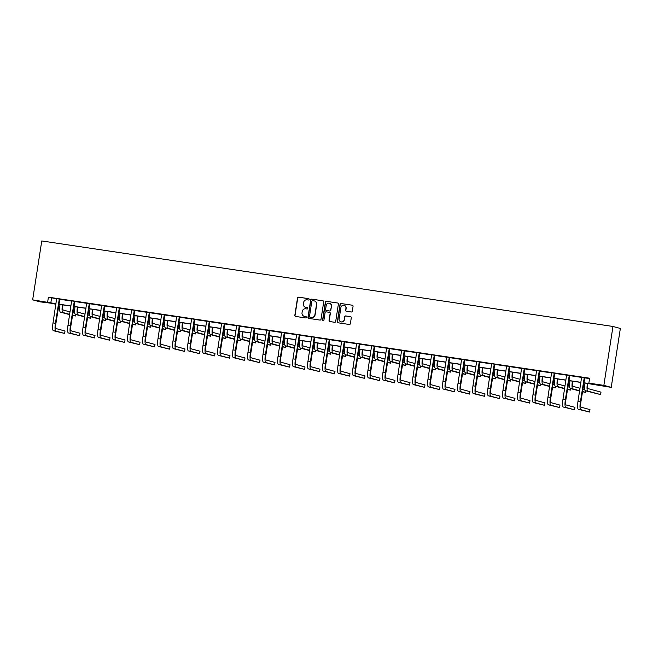 <?xml version="1.0" encoding="UTF-8"?>
<svg xmlns="http://www.w3.org/2000/svg" width="653" height="653" viewBox="0 0 653 653"><rect width="100%" height="100%" fill="white"/><g stroke="black" fill="none" stroke-linecap="round" stroke-linejoin="round"><path stroke-width="0.98" d="M309.196 299.441A0.686 0.669 -74.8 0 0 308.64 298.666L298.609 297.164A0.971 0.955 -74.8 0 0 297.523 297.988L294.838 315.334A0.971 0.955 -74.8 0 0 295.629 316.436L305.653 317.938A0.686 0.669 -74.8 0 0 306.42 317.358A0.686 0.669 -74.8 0 0 305.865 316.591L304.567 316.395A3.118 3.053 -74.8 0 1 302.021 312.86L302.249 311.416A3.118 3.053 -74.8 0 1 305.743 308.779L307.041 308.975A0.686 0.669 -74.8 0 0 307.808 308.404A0.686 0.669 -74.8 0 0 307.253 307.628L305.955 307.432A3.118 3.053 -74.8 0 1 303.408 303.898L303.637 302.453A3.118 3.053 -74.8 0 1 307.13 299.817L308.428 300.013A0.686 0.669 -74.8 0 0 309.196 299.441M351.208 311.987A0.971 0.955 -74.8 0 0 352.302 311.171L353.061 306.306A0.971 0.955 -74.8 0 0 352.261 305.196L341.127 303.531A0.971 0.955 -74.8 0 0 340.033 304.355L337.348 321.692A0.971 0.955 -74.8 0 0 338.148 322.802L349.282 324.468A0.971 0.955 -74.8 0 0 350.375 323.643L351.281 317.766A0.971 0.955 -74.8 0 0 350.49 316.664L345.723 315.946A0.971 0.955 -74.8 0 0 344.629 316.77L344.18 319.684A2.612 2.555 -74.8 0 1 340.972 321.831A2.612 2.555 -74.8 0 1 339.127 318.933L340.899 307.514A2.612 2.555 -74.8 0 1 344.107 305.375A2.612 2.555 -74.8 0 1 345.943 308.265L345.649 310.175A0.971 0.955 -74.8 0 0 346.449 311.277L351.208 311.987M47.653 302.094L48.412 297.18L589.618 378.218L588.859 383.123L603.854 385.368L612.971 326.467L41.768 240.949L32.65 299.849L55.987 303.718M323.708 301.906A0.971 0.955 -74.8 0 0 322.917 300.804L311.775 299.139A0.971 0.955 -74.8 0 0 310.681 299.956L307.996 317.301A0.971 0.955 -74.8 0 0 308.796 318.403L319.929 320.076A0.971 0.955 -74.8 0 0 321.023 319.252L323.708 301.906M326.451 301.335L337.585 303A0.971 0.955 -74.8 0 1 338.385 304.102L335.699 321.447A0.971 0.955 -74.8 0 1 334.605 322.272L329.838 321.554A0.971 0.955 -74.8 0 1 329.047 320.452L330.132 313.416A0.971 0.955 -74.8 0 0 329.341 312.314L326.174 311.84A0.971 0.955 -74.8 0 0 325.088 312.665L323.953 319.986A0.686 0.669 -74.8 0 1 323.113 320.55A0.686 0.669 -74.8 0 1 322.631 319.79L325.357 302.151A0.971 0.955 -74.8 0 1 326.451 301.335L337.585 303M583.839 382.878L611.232 387.368L620.35 328.467L612.971 326.467M55.081 303.718L40.029 301.841L32.65 299.849M611.232 387.368L603.854 385.368M583.855 382.756L592.018 383.98L588.859 383.123M58.901 304.159L70.981 305.971M73.895 306.404L85.984 308.216M88.898 308.649L100.978 310.461M103.892 310.893L115.981 312.705M118.895 313.138L130.975 314.95M133.889 315.383L145.978 317.195M148.892 317.636L160.981 319.439M163.887 319.88L175.975 321.684M178.889 322.125L190.978 323.937M193.884 324.37L205.973 326.182M208.887 326.614L220.975 328.426M223.881 328.859L235.97 330.671M238.884 331.104L250.972 332.916M253.878 333.348L265.967 335.16M268.881 335.601L280.97 337.405M283.875 337.846L295.964 339.65M298.878 340.091L310.967 341.903M313.873 342.335L325.961 344.147M328.875 344.58L340.964 346.392M343.878 346.825L355.958 348.637M358.872 349.069L370.961 350.881M373.875 351.314L385.956 353.126M388.87 353.559L400.958 355.371M403.872 355.812L415.953 357.615M418.867 358.056L430.956 359.86M433.87 360.301L445.958 362.113M448.864 362.546L460.953 364.358M463.867 364.79L475.955 366.602M478.861 367.035L490.95 368.847M493.864 369.28L505.953 371.092M508.858 371.524L520.947 373.336M523.861 373.777L535.95 375.581M538.856 376.022L550.944 377.826M553.858 378.267L565.947 380.079M568.853 380.511L580.941 382.323M55.962 303.849L51.865 303.237L55.023 304.094M580.925 382.446L568.836 380.634M565.922 380.201L553.842 378.389M550.928 377.956L538.839 376.144M535.925 375.712L523.837 373.9M520.931 373.467L508.842 371.655M505.928 371.214L493.839 369.41M490.934 368.969L478.845 367.166M475.931 366.725L463.842 364.913M460.936 364.48L448.848 362.668M445.934 362.235L433.845 360.423M430.939 359.991L418.851 358.179M415.937 357.746L403.848 355.934M400.942 355.501L388.853 353.689M385.939 353.249L373.851 351.445M370.945 351.004L358.856 349.2M355.942 348.759L343.853 346.947M340.939 346.514L328.859 344.702M325.945 344.27L313.856 342.458M310.942 342.025L298.862 340.213M295.948 339.78L283.859 337.968M280.945 337.536L268.865 335.724M265.951 335.283L253.862 333.479M250.948 333.038L238.859 331.234M235.953 330.793L223.865 328.99M220.951 328.549L208.862 326.737M205.956 326.304L193.868 324.492M190.954 324.059L178.865 322.247M175.959 321.815L163.87 320.003M160.956 319.57L148.868 317.758M145.962 317.325L133.873 315.513M130.959 315.072L118.87 313.269M115.965 312.828L103.876 311.024M100.962 310.583L88.873 308.771M85.967 308.338L73.879 306.526M70.965 306.094L58.876 304.282M48.412 297.18L56.705 298.805M59.725 299.262L71.699 301.057M74.72 301.506L86.702 303.302M89.722 303.751L101.697 305.547M104.717 305.996L116.699 307.792M119.719 308.24L131.694 310.036M134.714 310.485L146.696 312.281M149.717 312.73L161.699 314.526M164.711 314.983L176.694 316.77M179.714 317.227L191.696 319.015M194.708 319.472L206.691 321.268M209.711 321.717L221.694 323.513M224.705 323.961L236.688 325.757M239.708 326.206L251.691 328.002M254.703 328.451L266.685 330.247M269.705 330.696L281.688 332.491M284.7 332.948L296.682 334.736M299.703 335.193L311.685 336.981M314.705 337.438L326.68 339.234M329.7 339.682L341.682 341.478M344.702 341.927L356.677 343.723M359.697 344.172L371.679 345.968M374.7 346.416L386.674 348.212M389.694 348.661L401.677 350.457M404.697 350.906L416.671 352.702M419.691 353.159L431.674 354.946M434.694 355.403L446.676 357.191M449.688 357.648L461.671 359.444M464.691 359.893L476.674 361.689M479.686 362.137L491.668 363.933M494.688 364.382L506.671 366.178M509.683 366.627L521.665 368.423M524.685 368.872L536.668 370.667M539.68 371.124L551.663 372.912M554.683 373.369L566.665 375.157M569.677 375.614L581.66 377.41M584.68 377.858L589.561 378.585M51.571 298.037L50.812 302.951M581.627 377.254L584.761 377.72M566.624 375.01L569.759 375.475M551.63 372.765L554.764 373.23M536.627 370.52L539.762 370.986M521.633 368.268L524.767 368.741M506.63 366.023L509.764 366.496M491.636 363.778L494.77 364.252M476.633 361.533L479.767 361.999M461.638 359.289L464.765 359.754M446.636 357.044L449.77 357.509M431.641 354.799L434.767 355.265M416.638 352.555L419.773 353.02M401.644 350.302L404.77 350.775M386.641 348.057L389.776 348.531M371.647 345.812L374.773 346.286M356.644 343.568L359.779 344.041M341.65 341.323L344.776 341.788M326.647 339.078L329.781 339.544M311.652 336.834L314.779 337.299M296.65 334.589L299.784 335.054M281.647 332.336L284.781 332.81M266.653 330.091L269.787 330.565M251.65 327.847L254.784 328.32M236.655 325.602L239.79 326.076M221.653 323.357L224.787 323.823M206.658 321.113L209.793 321.578M191.656 318.868L194.79 319.333M176.661 316.623L179.787 317.089M161.658 314.379L164.793 314.844M146.664 312.126L149.79 312.599M131.661 309.881L134.796 310.355M116.667 307.636L119.793 308.11M101.664 305.392L104.798 305.865M86.669 303.147L89.796 303.612M71.667 300.902L74.801 301.368M56.672 298.658L59.798 299.123M305.718 307.383A3.118 3.053 -74.8 0 0 306.151 307.49L305.955 307.432M307.424 307.677L306.151 307.49M304.331 316.346A3.118 3.053 -74.8 0 0 304.763 316.444L304.567 316.395M306.037 316.64L304.763 316.444M308.812 298.715L298.813 297.221A0.971 0.955 -74.8 0 0 297.719 298.037L295.034 315.383A0.971 0.955 -74.8 0 0 295.621 316.436M322.917 300.804L323.113 300.853A0.971 0.955 -74.8 0 0 323.113 300.853L311.979 299.188A0.971 0.955 -74.8 0 0 310.885 300.013L308.2 317.358A0.971 0.955 -74.8 0 0 308.787 318.403M312.607 300.641A0.686 0.669 -74.8 0 0 311.84 301.213L309.481 316.436A0.686 0.669 -74.8 0 0 310.044 317.211L311.408 317.415A3.118 3.053 -74.8 0 0 314.909 314.787L316.517 304.38A3.118 3.053 -74.8 0 0 313.979 300.845L312.607 300.641M314.411 300.943A3.118 3.053 -74.8 0 1 316.713 304.437L315.105 314.844A3.118 3.053 -74.8 0 1 311.612 317.472L310.24 317.268M329.545 312.371A0.971 0.955 -74.8 0 1 330.336 313.473L329.243 320.509A0.971 0.955 -74.8 0 0 329.838 321.554M326.655 301.384A0.971 0.955 -74.8 0 0 325.561 302.208L322.827 319.839A0.686 0.669 -74.8 0 0 323.211 320.566M331.267 306.118A2.612 2.555 -74.8 0 0 329.422 303.221A2.612 2.555 -74.8 0 0 326.214 305.367L325.594 309.383A0.971 0.955 -74.8 0 0 326.582 310.542L329.545 310.967A0.971 0.955 -74.8 0 0 330.638 310.142L331.463 306.175A2.612 2.555 -74.8 0 0 329.52 303.253M331.463 306.175L330.842 310.199A0.971 0.955 -74.8 0 1 329.749 311.016L326.582 310.542M344.204 305.4A2.612 2.555 -74.8 0 1 346.147 308.322L345.853 310.224A0.971 0.955 -74.8 0 0 346.441 311.277M341.07 321.856A2.612 2.555 -74.8 0 0 344.376 319.741L344.18 319.684M350.49 316.664L350.685 316.721A0.971 0.955 -74.8 0 0 350.685 316.721L345.919 316.003A0.971 0.955 -74.8 0 0 344.833 316.827L344.376 319.741M352.261 305.196L341.323 303.588A0.971 0.955 -74.8 0 0 340.237 304.404L337.552 321.749A0.971 0.955 -74.8 0 0 338.14 322.802M62.941 304.894A4.971 1.028 98.5 0 0 63.178 310.044L70.067 311.914M72.924 312.689L74.801 313.195M72.54 315.138L75.65 315.987L72.499 315.423M69.642 314.648L60.394 312.142A7.452 1.543 -81.5 0 1 60.027 304.453M69.683 314.371L62.802 312.501A7.452 1.543 -81.5 0 1 62.435 304.812M75.65 315.987L75.879 314.517M56.656 298.592L53.015 322.925L55.415 323.284L59.301 298.992M59.831 299.066L55.913 323.423A4.971 1.028 98.5 0 0 56.15 328.598L65.014 330.998L64.639 333.454L55.774 331.055A7.452 1.543 -81.5 0 1 55.415 323.284M64.639 333.454L53.366 330.696A7.452 1.543 -81.5 0 1 53.015 322.925M59.635 299.417L59.129 299.278M77.936 307.139A4.971 1.028 98.5 0 0 78.18 312.289L85.061 314.158M87.918 314.934L89.796 315.44M87.543 317.391L90.653 318.231L87.502 317.668M84.637 316.893L75.397 314.387A7.452 1.543 -81.5 0 1 75.03 306.698M84.686 316.615L77.797 314.746A7.452 1.543 -81.5 0 1 77.429 307.065M90.653 318.231L90.873 316.762M92.938 309.383A4.971 1.028 98.5 0 0 93.175 314.542L100.064 316.403M102.921 317.178L104.798 317.685M102.537 319.635L105.647 320.476L102.497 319.913M99.64 319.137L90.392 316.632A7.452 1.543 -81.5 0 1 90.024 308.951M99.68 318.86L92.799 316.991A7.452 1.543 -81.5 0 1 92.432 309.31M105.647 320.476L105.876 319.007M71.65 300.837L68.01 325.17L70.418 325.529L74.303 301.237M74.834 301.311L70.916 325.667A4.971 1.028 98.5 0 0 71.153 330.842L80.017 333.25L79.633 335.699L70.769 333.299A7.452 1.543 -81.5 0 1 70.418 325.529M79.633 335.699L68.369 332.94A7.452 1.543 -81.5 0 1 68.01 325.17M74.63 301.662L74.132 301.523M86.653 303.082L83.013 327.414L85.412 327.782L89.298 303.482M89.828 303.563L85.91 327.912A4.971 1.028 98.5 0 0 86.147 333.087L95.012 335.495L94.636 337.944L85.772 335.544A7.452 1.543 -81.5 0 1 85.412 327.782M94.636 337.944L83.364 335.185A7.452 1.543 -81.5 0 1 83.013 327.414M89.632 303.906L89.126 303.767M107.933 311.628A4.971 1.028 98.5 0 0 108.178 316.787L115.059 318.648M117.915 319.423L119.793 319.929M117.54 321.88L120.65 322.721L117.499 322.158M114.634 321.382L105.394 318.876A7.452 1.543 -81.5 0 1 105.027 311.195M114.683 321.105L107.794 319.235A7.452 1.543 -81.5 0 1 107.427 311.554M120.65 322.721L120.87 321.252M101.648 305.326L98.007 329.667L100.415 330.026L104.3 305.726M104.831 305.808L100.913 330.157A4.971 1.028 98.5 0 0 101.15 335.34L110.014 337.74L109.631 340.189L100.766 337.789A7.452 1.543 -81.5 0 1 100.415 330.026M109.631 340.189L98.366 337.43A7.452 1.543 -81.5 0 1 98.007 329.667M104.627 306.151L104.129 306.012M122.935 313.873A4.971 1.028 98.5 0 0 123.172 319.031L130.061 320.892M132.918 321.668L134.796 322.174M132.535 324.125L135.644 324.965L132.494 324.402M129.637 323.627L120.389 321.121A7.452 1.543 -81.5 0 1 120.021 313.44M129.678 323.349L122.797 321.48A7.452 1.543 -81.5 0 1 122.429 313.799M135.644 324.965L135.873 323.504M116.65 307.579L113.01 331.912L115.41 332.271L119.295 307.971M119.826 308.053L115.907 332.401A4.971 1.028 98.5 0 0 116.144 337.585L125.009 339.984L124.633 342.441L115.769 340.033A7.452 1.543 -81.5 0 1 115.41 332.271M124.633 342.441L113.361 339.674A7.452 1.543 -81.5 0 1 113.01 331.912M119.63 308.396L119.132 308.265M137.93 316.117A4.971 1.028 98.5 0 0 138.175 321.276L145.056 323.137M147.921 323.912L149.79 324.427M147.537 326.369L150.647 327.21L147.496 326.647M144.631 325.871L135.391 323.374A7.452 1.543 -81.5 0 1 135.024 315.685M144.68 325.594L137.791 323.733A7.452 1.543 -81.5 0 1 137.424 316.044M150.647 327.21L150.867 325.749M131.645 309.824L128.004 334.156L130.412 334.516L134.298 310.216M134.828 310.297L130.91 334.646A4.971 1.028 98.5 0 0 131.147 339.829L140.011 342.229L139.628 344.686L130.763 342.278A7.452 1.543 -81.5 0 1 130.412 334.516M139.628 344.686L128.363 341.919A7.452 1.543 -81.5 0 1 128.004 334.156M134.624 310.64L134.126 310.51M152.933 318.362A4.971 1.028 98.5 0 0 153.169 323.521L160.058 325.39M162.915 326.157L164.793 326.671M162.54 328.614L165.642 329.455L162.491 328.892M159.634 328.116L150.386 325.618A7.452 1.543 -81.5 0 1 150.019 317.929M159.675 327.839L152.794 325.978A7.452 1.543 -81.5 0 1 152.427 318.289M165.642 329.455L165.87 327.994M146.647 312.069L143.007 336.401L145.407 336.76L149.292 312.461M149.823 312.542L145.905 336.899A4.971 1.028 98.5 0 0 146.141 342.074L155.006 344.474L154.63 346.931L145.766 344.531A7.452 1.543 -81.5 0 1 145.407 336.76M154.63 346.931L143.358 344.172A7.452 1.543 -81.5 0 1 143.007 336.401M149.627 312.885L149.129 312.754M167.927 320.615A4.971 1.028 98.5 0 0 168.172 325.765L175.053 327.635M177.918 328.41L179.787 328.916M177.534 330.859L180.644 331.7L177.494 331.144M174.629 330.369L165.389 327.863A7.452 1.543 -81.5 0 1 165.021 320.174M174.678 330.083L167.788 328.222A7.452 1.543 -81.5 0 1 167.421 320.533M180.644 331.7L180.865 330.238M161.65 314.313L158.002 338.646L160.409 339.005L164.295 314.705M164.825 314.787L160.907 339.144A4.971 1.028 98.5 0 0 161.144 344.319L170.009 346.719L169.625 349.175L160.76 346.776A7.452 1.543 -81.5 0 1 160.409 339.005M169.625 349.175L158.361 346.416A7.452 1.543 -81.5 0 1 158.002 338.646M164.621 315.138L164.123 314.999M182.93 322.86A4.971 1.028 98.5 0 0 183.167 328.01L190.056 329.879M192.913 330.655L194.79 331.161M192.537 333.103L195.639 333.944L192.488 333.389M189.631 332.614L180.383 330.108A7.452 1.543 -81.5 0 1 180.016 322.419M189.672 332.328L182.791 330.467A7.452 1.543 -81.5 0 1 182.424 322.778M195.639 333.944L195.867 332.483M176.645 316.558L173.004 340.89L175.404 341.25L179.289 316.958M179.82 317.031L175.902 341.388A4.971 1.028 98.5 0 0 176.139 346.563L185.003 348.963L184.628 351.42L175.763 349.02A7.452 1.543 -81.5 0 1 175.404 341.25M184.628 351.42L173.355 348.661A7.452 1.543 -81.5 0 1 173.004 340.89M179.624 317.382L179.126 317.244M197.924 325.104A4.971 1.028 98.5 0 0 198.169 330.255L205.05 332.124M207.915 332.899L209.784 333.405M207.532 335.348L210.641 336.197L207.491 335.634M204.634 334.858L195.386 332.353A7.452 1.543 -81.5 0 1 195.018 324.663M204.675 334.581L197.786 332.712A7.452 1.543 -81.5 0 1 197.418 325.023M210.641 336.197L210.87 334.728M191.647 318.803L187.999 343.135L190.407 343.494L194.292 319.203M194.823 319.276L190.905 343.633A4.971 1.028 98.5 0 0 191.141 348.808L200.006 351.208L199.622 353.665L190.758 351.265A7.452 1.543 -81.5 0 1 190.407 343.494M199.622 353.665L188.358 350.906A7.452 1.543 -81.5 0 1 187.999 343.135M194.618 319.627L194.121 319.488M212.927 327.349A4.971 1.028 98.5 0 0 213.164 332.508L220.053 334.369M222.91 335.144L224.787 335.65M222.534 337.601L225.636 338.442L222.485 337.879M219.628 337.103L210.38 334.597A7.452 1.543 -81.5 0 1 210.013 326.916M219.669 336.826L212.788 334.956A7.452 1.543 -81.5 0 1 212.421 327.275M225.636 338.442L225.865 336.972M206.642 321.047L203.001 345.38L205.401 345.739L209.286 321.447M209.825 321.529L205.899 345.878A4.971 1.028 98.5 0 0 206.144 351.053L215 353.461L214.625 355.909L205.76 353.51A7.452 1.543 -81.5 0 1 205.401 345.739M214.625 355.909L203.352 353.151A7.452 1.543 -81.5 0 1 203.001 345.38M209.621 321.872L209.123 321.733M227.921 329.594A4.971 1.028 98.5 0 0 228.166 334.752L235.047 336.613M237.912 337.389L239.782 337.895M237.529 339.846L240.639 340.686L237.488 340.123M234.631 339.348L225.383 336.842A7.452 1.543 -81.5 0 1 225.016 329.161M234.672 339.07L227.783 337.201A7.452 1.543 -81.5 0 1 227.415 329.52M240.639 340.686L240.867 339.217M221.645 323.292L217.996 347.625L220.404 347.992L224.289 323.692M224.82 323.774L220.902 348.122A4.971 1.028 98.5 0 0 221.138 353.306L230.003 355.705L229.619 358.154L220.755 355.754A7.452 1.543 -81.5 0 1 220.404 347.992M229.619 358.154L218.355 355.395A7.452 1.543 -81.5 0 1 217.996 347.625M224.616 324.117L224.118 323.978M242.924 331.838A4.971 1.028 98.5 0 0 243.161 336.997L250.05 338.858M252.907 339.633L254.784 340.14M252.531 342.09L255.633 342.931L252.482 342.368M249.626 341.592L240.377 339.087A7.452 1.543 -81.5 0 1 240.01 331.406M249.666 341.315L242.785 339.446A7.452 1.543 -81.5 0 1 242.418 331.765M255.633 342.931L255.862 341.462M236.639 325.537L232.999 349.877L235.398 350.237L239.292 325.937M239.822 326.018L235.904 350.367A4.971 1.028 98.5 0 0 236.141 355.55L244.997 357.95L244.622 360.399L235.757 357.999A7.452 1.543 -81.5 0 1 235.398 350.237M244.622 360.399L233.358 357.64A7.452 1.543 -81.5 0 1 232.999 349.877M239.618 326.361L239.12 326.231M257.927 334.083A4.971 1.028 98.5 0 0 258.164 339.242L265.045 341.103M267.91 341.878L269.787 342.392M267.526 344.335L270.636 345.176L267.485 344.613M264.628 343.837L255.38 341.331A7.452 1.543 -81.5 0 1 255.013 333.65M264.669 343.56L257.78 341.699A7.452 1.543 -81.5 0 1 257.413 334.01M270.636 345.176L270.864 343.715M251.642 327.79L247.993 352.122L250.401 352.481L254.286 328.181M254.817 328.263L250.899 352.612A4.971 1.028 98.5 0 0 251.136 357.795L260 360.195L259.616 362.652L250.76 360.244A7.452 1.543 -81.5 0 1 250.401 352.481M259.616 362.652L248.352 359.885A7.452 1.543 -81.5 0 1 247.993 352.122M254.613 328.606L254.115 328.475M272.921 336.328A4.971 1.028 98.5 0 0 273.166 341.486L280.047 343.356M282.904 344.123L284.781 344.637M282.529 346.58L285.63 347.42L282.48 346.857M279.623 346.082L270.383 343.584A7.452 1.543 -81.5 0 1 270.007 335.895M279.664 345.804L272.783 343.943A7.452 1.543 -81.5 0 1 272.415 336.254M285.63 347.42L285.859 345.959M266.636 330.034L262.996 354.367L265.396 354.726L269.289 330.426M269.82 330.508L265.902 354.857A4.971 1.028 98.5 0 0 266.138 360.04L274.995 362.439L274.619 364.896L265.755 362.497A7.452 1.543 -81.5 0 1 265.396 354.726M274.619 364.896L263.355 362.129A7.452 1.543 -81.5 0 1 262.996 354.367M269.616 330.851L269.118 330.72M287.924 338.572A4.971 1.028 98.5 0 0 288.161 343.731L295.05 345.6M297.907 346.376L299.784 346.882M297.523 348.824L300.633 349.665L297.482 349.102M294.625 348.335L285.377 345.829A7.452 1.543 -81.5 0 1 285.01 338.14M294.666 348.049L287.785 346.188A7.452 1.543 -81.5 0 1 287.41 338.499M300.633 349.665L300.862 348.204M281.639 332.279L277.998 356.611L280.398 356.971L284.284 332.671M284.814 332.752L280.896 357.109A4.971 1.028 98.5 0 0 281.133 362.284L289.997 364.684L289.614 367.141L280.757 364.741A7.452 1.543 -81.5 0 1 280.398 356.971M289.614 367.141L278.349 364.382A7.452 1.543 -81.5 0 1 277.998 356.611M284.61 333.095L284.112 332.965M302.919 340.825A4.971 1.028 98.5 0 0 303.163 345.976L310.044 347.845M312.901 348.62L314.779 349.126M312.526 351.069L315.628 351.91L312.477 351.355M309.62 350.579L300.38 348.073A7.452 1.543 -81.5 0 1 300.005 340.384M309.669 350.294L302.78 348.433A7.452 1.543 -81.5 0 1 302.412 340.744M315.628 351.91L315.856 350.449M296.633 334.524L292.993 358.856L295.401 359.215L299.286 334.924M299.817 334.997L295.899 359.354A4.971 1.028 98.5 0 0 296.136 364.529L304.992 366.929L304.616 369.386L295.752 366.986A7.452 1.543 -81.5 0 1 295.401 359.215M304.616 369.386L293.352 366.627A7.452 1.543 -81.5 0 1 292.993 358.856M299.613 335.348L299.115 335.209M317.921 343.07A4.971 1.028 98.5 0 0 318.158 348.22L325.047 350.09M327.904 350.865L329.781 351.371M327.52 353.314L330.63 354.163L327.48 353.599M324.623 352.824L315.375 350.318A7.452 1.543 -81.5 0 1 315.007 342.629M324.663 352.547L317.782 350.677A7.452 1.543 -81.5 0 1 317.407 342.988M330.63 354.163L330.859 352.693M311.636 336.768L307.996 361.101L310.395 361.46L314.281 337.168M314.811 337.242L310.893 361.599A4.971 1.028 98.5 0 0 311.13 366.774L319.994 369.174L319.611 371.63L310.755 369.231A7.452 1.543 -81.5 0 1 310.395 361.46M319.611 371.63L308.347 368.872A7.452 1.543 -81.5 0 1 307.996 361.101M314.607 337.593L314.109 337.454M332.916 345.315A4.971 1.028 98.5 0 0 333.161 350.465L340.042 352.334M342.898 353.11L344.776 353.616M342.523 355.567L345.625 356.407L342.482 355.844M339.617 355.069L330.377 352.563A7.452 1.543 -81.5 0 1 330.002 344.874M339.666 354.791L332.777 352.922A7.452 1.543 -81.5 0 1 332.41 345.241M345.625 356.407L345.853 354.938M326.631 339.013L322.99 363.346L325.398 363.705L329.283 339.413M329.814 339.487L325.896 363.843A4.971 1.028 98.5 0 0 326.133 369.018L334.997 371.426L334.614 373.875L325.749 371.475A7.452 1.543 -81.5 0 1 325.398 363.705M334.614 373.875L323.349 371.116A7.452 1.543 -81.5 0 1 322.99 363.346M329.61 339.838L329.112 339.699M347.918 347.559A4.971 1.028 98.5 0 0 348.155 352.718L355.044 354.579M357.901 355.354L359.779 355.861M357.518 357.811L360.627 358.652L357.477 358.089M354.62 357.313L345.372 354.808A7.452 1.543 -81.5 0 1 345.004 347.127M354.661 357.036L347.78 355.167A7.452 1.543 -81.5 0 1 347.404 347.486M360.627 358.652L360.856 357.183M341.633 341.258L337.993 365.59L340.393 365.958L344.278 341.658M344.808 341.739L340.89 366.088A4.971 1.028 98.5 0 0 341.127 371.263L349.992 373.671L349.616 376.12L340.752 373.72A7.452 1.543 -81.5 0 1 340.393 365.958M349.616 376.12L338.344 373.361A7.452 1.543 -81.5 0 1 337.993 365.59M344.604 342.082L344.107 341.943M362.913 349.804A4.971 1.028 98.5 0 0 363.158 354.963L370.039 356.824M372.896 357.599L374.773 358.105M372.52 360.056L375.63 360.897L372.479 360.334M369.614 359.558L360.374 357.052A7.452 1.543 -81.5 0 1 360.007 349.371M369.663 359.281L362.774 357.411A7.452 1.543 -81.5 0 1 362.407 349.73M375.63 360.897L375.85 359.428M356.628 343.502L352.987 367.843L355.395 368.202L359.281 343.902M359.811 343.984L355.893 368.333A4.971 1.028 98.5 0 0 356.13 373.516L364.994 375.916L364.611 378.365L355.746 375.965A7.452 1.543 -81.5 0 1 355.395 368.202M364.611 378.365L353.346 375.606A7.452 1.543 -81.5 0 1 352.987 367.843M359.607 344.327L359.109 344.188M377.916 352.049A4.971 1.028 98.5 0 0 378.152 357.207L385.041 359.068M387.898 359.844L389.776 360.358M387.515 362.301L390.625 363.141L387.474 362.578M384.617 361.803L375.369 359.297A7.452 1.543 -81.5 0 1 375.002 351.616M384.658 361.525L377.777 359.656A7.452 1.543 -81.5 0 1 377.41 351.975M390.625 363.141L390.853 361.68M371.63 345.755L367.99 370.088L370.39 370.447L374.275 346.147M374.806 346.229L370.888 370.577A4.971 1.028 98.5 0 0 371.124 375.761L379.989 378.16L379.613 380.617L370.749 378.209A7.452 1.543 -81.5 0 1 370.39 370.447M379.613 380.617L368.341 377.85A7.452 1.543 -81.5 0 1 367.99 370.088M374.61 346.572L374.104 346.441M392.91 354.293A4.971 1.028 98.5 0 0 393.155 359.452L400.036 361.313M402.893 362.089L404.77 362.603M402.517 364.545L405.627 365.386L402.477 364.823M399.612 364.048L390.372 361.55A7.452 1.543 -81.5 0 1 390.004 353.861M399.66 363.77L392.771 361.909A7.452 1.543 -81.5 0 1 392.404 354.22M405.627 365.386L405.848 363.925M386.625 348L382.985 372.332L385.392 372.692L389.278 348.392M389.808 348.473L385.89 372.822A4.971 1.028 98.5 0 0 386.127 378.005L394.992 380.405L394.608 382.862L385.743 380.454A7.452 1.543 -81.5 0 1 385.392 372.692M394.608 382.862L383.344 380.095A7.452 1.543 -81.5 0 1 382.985 372.332M389.604 348.816L389.106 348.686M407.913 356.538A4.971 1.028 98.5 0 0 408.149 361.697L415.039 363.566M417.896 364.333L419.773 364.847M417.512 366.79L420.622 367.631L417.471 367.068M414.614 366.3L405.366 363.794A7.452 1.543 -81.5 0 1 404.999 356.105M414.655 366.015L407.774 364.154A7.452 1.543 -81.5 0 1 407.407 356.465M420.622 367.631L420.85 366.17M401.628 350.245L397.987 374.577L400.387 374.936L404.272 350.637M404.803 350.718L400.885 375.075A4.971 1.028 98.5 0 0 401.122 380.25L409.986 382.65L409.611 385.107L400.746 382.707A7.452 1.543 -81.5 0 1 400.387 374.936M409.611 385.107L398.338 382.348A7.452 1.543 -81.5 0 1 397.987 374.577M404.607 351.061L404.109 350.93M422.907 358.791A4.971 1.028 98.5 0 0 423.152 363.941L430.033 365.811M432.898 366.586L434.767 367.092M432.515 369.035L435.624 369.876L432.474 369.32M429.609 368.545L420.369 366.039A7.452 1.543 -81.5 0 1 420.001 358.35M429.658 368.259L422.769 366.398A7.452 1.543 -81.5 0 1 422.401 358.709M435.624 369.876L435.845 368.414M416.622 352.489L412.982 376.822L415.39 377.181L419.275 352.881M419.806 352.963L415.888 377.32A4.971 1.028 98.5 0 0 416.124 382.495L424.989 384.895L424.605 387.351L415.741 384.952A7.452 1.543 -81.5 0 1 415.39 377.181M424.605 387.351L413.341 384.593A7.452 1.543 -81.5 0 1 412.982 376.822M419.601 353.314L419.104 353.175M437.91 361.036A4.971 1.028 98.5 0 0 438.147 366.186L445.036 368.055M447.893 368.831L449.77 369.337M447.509 371.279L450.619 372.128L447.468 371.565M444.611 370.79L435.363 368.284A7.452 1.543 -81.5 0 1 434.996 360.595M444.652 370.504L437.771 368.643A7.452 1.543 -81.5 0 1 437.404 360.954M450.619 372.128L450.848 370.659M431.625 354.734L427.984 379.067L430.384 379.426L434.269 355.134M434.8 355.208L430.882 379.564A4.971 1.028 98.5 0 0 431.119 384.739L439.983 387.139L439.608 389.596L430.743 387.196A7.452 1.543 -81.5 0 1 430.384 379.426M439.608 389.596L428.335 386.837A7.452 1.543 -81.5 0 1 427.984 379.067M434.604 355.559L434.106 355.42M452.904 363.28A4.971 1.028 98.5 0 0 453.149 368.431L460.03 370.3M462.895 371.075L464.765 371.581M462.512 373.532L465.622 374.373L462.471 373.81M459.606 373.034L450.366 370.529A7.452 1.543 -81.5 0 1 449.999 362.839M459.655 372.757L452.766 370.888A7.452 1.543 -81.5 0 1 452.398 363.199M465.622 374.373L465.842 372.904M446.628 356.979L442.979 381.311L445.387 381.67L449.272 357.379M449.803 357.452L445.885 381.809A4.971 1.028 98.5 0 0 446.121 386.984L454.986 389.384L454.602 391.841L445.738 389.441A7.452 1.543 -81.5 0 1 445.387 381.67M454.602 391.841L443.338 389.082A7.452 1.543 -81.5 0 1 442.979 381.311M449.599 357.803L449.101 357.664M467.907 365.525A4.971 1.028 98.5 0 0 468.144 370.684L475.033 372.545M477.89 373.32L479.767 373.826M477.514 375.777L480.616 376.618L477.465 376.055M474.609 375.279L465.36 372.773A7.452 1.543 -81.5 0 1 464.993 365.092M474.649 375.002L467.768 373.132A7.452 1.543 -81.5 0 1 467.401 365.451M480.616 376.618L480.845 375.149M461.622 359.223L457.982 383.556L460.381 383.915L464.267 359.623M464.797 359.705L460.879 384.054A4.971 1.028 98.5 0 0 461.116 389.229L469.98 391.637L469.605 394.086L460.74 391.686A7.452 1.543 -81.5 0 1 460.381 383.915M469.605 394.086L458.333 391.327A7.452 1.543 -81.5 0 1 457.982 383.556M464.601 360.048L464.103 359.909M482.902 367.77A4.971 1.028 98.5 0 0 483.147 372.928L490.028 374.789M492.893 375.565L494.762 376.071M492.509 378.022L495.619 378.862L492.468 378.299M489.611 377.524L480.363 375.018A7.452 1.543 -81.5 0 1 479.996 367.337M489.652 377.246L482.763 375.377A7.452 1.543 -81.5 0 1 482.396 367.696M495.619 378.862L495.847 377.393M476.625 361.468L472.976 385.809L475.384 386.168L479.269 361.868M479.8 361.95L475.882 386.298A4.971 1.028 98.5 0 0 476.119 391.482L484.983 393.881L484.599 396.33L475.735 393.93A7.452 1.543 -81.5 0 1 475.384 386.168M484.599 396.33L473.335 393.571A7.452 1.543 -81.5 0 1 472.976 385.809M479.596 362.293L479.098 362.154M497.904 370.014A4.971 1.028 98.5 0 0 498.141 375.173L505.03 377.034M507.887 377.809L509.764 378.316M507.512 380.266L510.613 381.107L507.463 380.544M504.606 379.768L495.358 377.263A7.452 1.543 -81.5 0 1 494.99 369.582M504.647 379.491L497.766 377.622A7.452 1.543 -81.5 0 1 497.398 369.941M510.613 381.107L510.842 379.638M491.619 363.713L487.979 388.053L490.379 388.413L494.264 364.113M494.803 364.194L490.876 388.543A4.971 1.028 98.5 0 0 491.113 393.726L499.978 396.126L499.602 398.583L490.738 396.175A7.452 1.543 -81.5 0 1 490.379 388.413M499.602 398.583L488.33 395.816A7.452 1.543 -81.5 0 1 487.979 388.053M494.599 364.537L494.101 364.407M512.899 372.259A4.971 1.028 98.5 0 0 513.144 377.418L520.025 379.279M522.89 380.054L524.759 380.568M522.506 382.511L525.616 383.352L522.465 382.789M519.608 382.013L510.36 379.507A7.452 1.543 -81.5 0 1 509.993 371.826M519.649 381.736L512.76 379.875A7.452 1.543 -81.5 0 1 512.393 372.186M525.616 383.352L525.845 381.891M506.622 365.966L502.973 390.298L505.381 390.657L509.267 366.357M509.797 366.439L505.879 390.788A4.971 1.028 98.5 0 0 506.116 395.971L514.98 398.371L514.597 400.828L505.732 398.42A7.452 1.543 -81.5 0 1 505.381 390.657M514.597 400.828L503.332 398.061A7.452 1.543 -81.5 0 1 502.973 390.298M509.593 366.782L509.095 366.651M527.902 374.504A4.971 1.028 98.5 0 0 528.138 379.662L535.027 381.532M537.884 382.299L539.762 382.813M537.509 384.756L540.611 385.596L537.46 385.033M534.603 384.258L525.355 381.76A7.452 1.543 -81.5 0 1 524.988 374.071M534.644 383.98L527.763 382.119A7.452 1.543 -81.5 0 1 527.395 374.43M540.611 385.596L540.839 384.135M521.616 368.21L517.976 392.543L520.376 392.902L524.269 368.602M524.8 368.684L520.874 393.041A4.971 1.028 98.5 0 0 521.118 398.216L529.975 400.615L529.599 403.072L520.735 400.673A7.452 1.543 -81.5 0 1 520.376 392.902M529.599 403.072L518.335 400.305A7.452 1.543 -81.5 0 1 517.976 392.543M524.596 369.027L524.098 368.896M542.904 376.757A4.971 1.028 98.5 0 0 543.141 381.907L550.022 383.776M552.887 384.552L554.764 385.058M552.503 387L555.613 387.841L552.462 387.278M549.606 386.511L540.358 384.005A7.452 1.543 -81.5 0 1 539.99 376.316M549.646 386.225L542.757 384.364A7.452 1.543 -81.5 0 1 542.39 376.675M555.613 387.841L555.842 386.38M536.619 370.455L532.97 394.787L535.378 395.147L539.264 370.847M539.794 370.928L535.876 395.285A4.971 1.028 98.5 0 0 536.113 400.46L544.977 402.86L544.594 405.317L535.738 402.917A7.452 1.543 -81.5 0 1 535.378 395.147M544.594 405.317L533.33 402.558A7.452 1.543 -81.5 0 1 532.97 394.787M539.59 371.271L539.092 371.141M557.899 379.001A4.971 1.028 98.5 0 0 558.144 384.152L565.025 386.021M567.881 386.796L569.759 387.302M567.506 389.245L570.608 390.086L567.457 389.531M564.6 388.755L555.352 386.25A7.452 1.543 -81.5 0 1 554.985 378.56M564.641 388.47L557.76 386.609A7.452 1.543 -81.5 0 1 557.393 378.92M570.608 390.086L570.836 388.625M551.614 372.7L547.973 397.032L550.373 397.391L554.266 373.1M554.797 373.173L550.879 397.53A4.971 1.028 98.5 0 0 551.116 402.705L559.972 405.105L559.597 407.562L550.732 405.162A7.452 1.543 -81.5 0 1 550.373 397.391M559.597 407.562L548.332 404.803A7.452 1.543 -81.5 0 1 547.973 397.032M554.593 373.524L554.095 373.385M572.901 381.246A4.971 1.028 98.5 0 0 573.138 386.396L580.027 388.266M582.884 389.041L584.761 389.547M582.5 391.49L585.61 392.339L582.46 391.776M579.603 391L570.355 388.494A7.452 1.543 -81.5 0 1 569.987 380.805M579.644 390.723L572.754 388.853A7.452 1.543 -81.5 0 1 572.387 381.164M585.61 392.339L585.839 390.869M566.616 374.944L562.976 399.277L565.376 399.636L569.261 375.344M569.791 375.418L565.873 399.775A4.971 1.028 98.5 0 0 566.11 404.95L574.975 407.35L574.591 409.806L565.735 407.407A7.452 1.543 -81.5 0 1 565.376 399.636M574.591 409.806L563.327 407.048A7.452 1.543 -81.5 0 1 562.976 399.277M569.587 375.769L569.09 375.63M587.896 383.491A4.971 1.028 98.5 0 0 588.141 388.641L600.989 392.127L600.605 394.583L587.757 391.098A7.452 1.543 -81.5 0 1 587.39 383.417M600.605 394.583L585.357 390.739A7.452 1.543 -81.5 0 1 584.982 383.05M581.611 377.189L577.97 401.522L580.378 401.881L584.264 377.589M584.794 377.671L580.876 402.019A4.971 1.028 98.5 0 0 581.113 407.194L589.969 409.602L589.594 412.051L580.729 409.651A7.452 1.543 -81.5 0 1 580.378 401.881M589.594 412.051L578.329 409.292A7.452 1.543 -81.5 0 1 577.97 401.522M584.59 378.014L584.092 377.875M60.394 312.142L62.802 312.501M53.366 330.696L55.774 331.055M75.397 314.387L77.797 314.746M90.392 316.632L92.799 316.991M68.369 332.94L70.769 333.299M83.364 335.185L85.772 335.544M105.394 318.876L107.794 319.235M98.366 337.43L100.766 337.789M120.389 321.121L122.797 321.48M113.361 339.674L115.769 340.033M135.391 323.374L137.791 323.733M128.363 341.919L130.763 342.278M150.386 325.618L152.794 325.978M143.358 344.172L145.766 344.531M165.389 327.863L167.788 328.222M158.361 346.416L160.76 346.776M180.383 330.108L182.791 330.467M173.355 348.661L175.763 349.02M195.386 332.353L197.786 332.712M188.358 350.906L190.758 351.265M210.38 334.597L212.788 334.956M203.352 353.151L205.76 353.51M225.383 336.842L227.783 337.201M218.355 355.395L220.755 355.754M240.377 339.087L242.785 339.446M233.358 357.64L235.757 357.999M255.38 341.331L257.78 341.699M248.352 359.885L250.76 360.244M270.383 343.584L272.783 343.943M263.355 362.129L265.755 362.497M285.377 345.829L287.785 346.188M278.349 364.382L280.757 364.741M300.38 348.073L302.78 348.433M293.352 366.627L295.752 366.986M315.375 350.318L317.782 350.677M308.347 368.872L310.755 369.231M330.377 352.563L332.777 352.922M323.349 371.116L325.749 371.475M345.372 354.808L347.78 355.167M338.344 373.361L340.752 373.72M360.374 357.052L362.774 357.411M353.346 375.606L355.746 375.965M375.369 359.297L377.777 359.656M368.341 377.85L370.749 378.209M390.372 361.55L392.771 361.909M383.344 380.095L385.743 380.454M405.366 363.794L407.774 364.154M398.338 382.348L400.746 382.707M420.369 366.039L422.769 366.398M413.341 384.593L415.741 384.952M435.363 368.284L437.771 368.643M428.335 386.837L430.743 387.196M450.366 370.529L452.766 370.888M443.338 389.082L445.738 389.441M465.36 372.773L467.768 373.132M458.333 391.327L460.74 391.686M480.363 375.018L482.763 375.377M473.335 393.571L475.735 393.93M495.358 377.263L497.766 377.622M488.33 395.816L490.738 396.175M510.36 379.507L512.76 379.875M503.332 398.061L505.732 398.42M525.355 381.76L527.763 382.119M518.335 400.305L520.735 400.673M540.358 384.005L542.757 384.364M533.33 402.558L535.738 402.917M555.352 386.25L557.76 386.609M548.332 404.803L550.732 405.162M570.355 388.494L572.754 388.853M563.327 407.048L565.735 407.407M585.357 390.739L587.757 391.098M578.329 409.292L580.729 409.651"/></g></svg>
